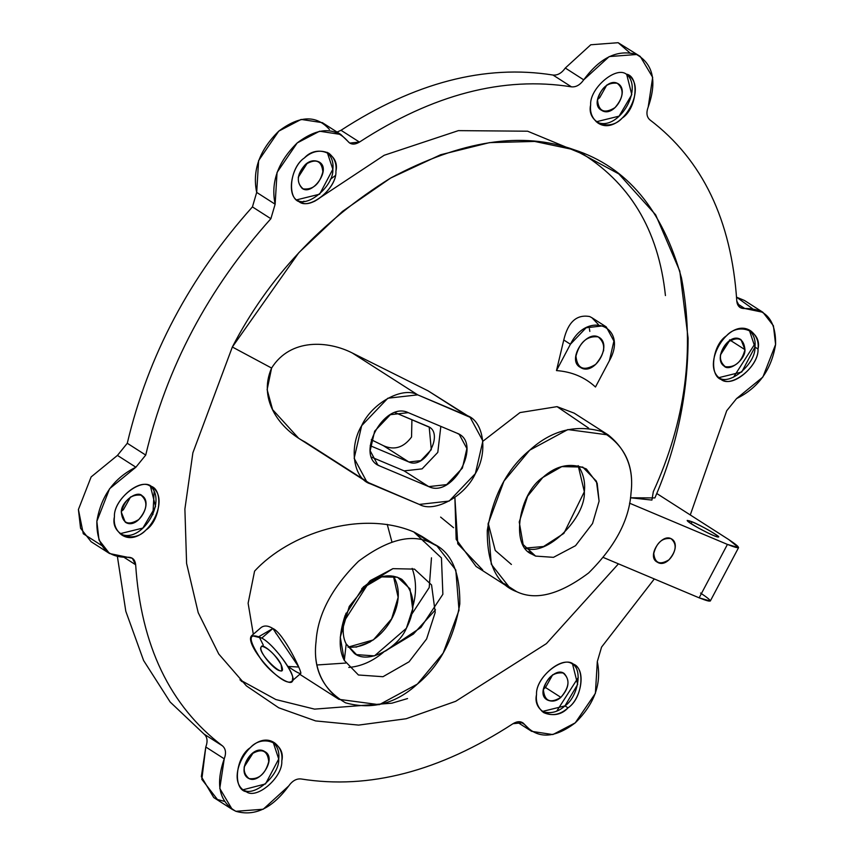 <?xml version="1.0" encoding="UTF-8"?>
<svg xmlns="http://www.w3.org/2000/svg" width="854" height="854" viewBox="0 0 854 854"><rect width="100%" height="100%" fill="white"/><g stroke="black" fill="none" stroke-linecap="round" stroke-linejoin="round"><path stroke-width="1.28" d="M640.254 56.439L618.136 42.7L590.765 44.771L565.295 68.032L583.73 79.838L565.295 68.032C561.676 73.145 557.577 75.483 552.997 75.045L571.443 86.841C576.012 87.279 580.112 84.941 583.73 79.838L609.201 56.567L636.572 54.507L640.254 56.439L652.669 77.351L648.207 106.996C646.083 112.728 646.659 117.041 649.947 119.912C702.522 159.858 731.462 220.236 736.788 301.035L740.119 307.536L762.91 312.286L773.425 325.758L775.592 344.461L762.868 377.073L736.554 398.594L726.722 410.731L690.278 514.951L726.722 410.731L736.554 398.594C758.448 387.791 771.461 369.75 775.592 344.461C776.008 320.133 765.76 308.155 744.827 308.518C740.055 308.742 737.376 306.244 736.788 301.035C731.462 220.236 702.522 159.858 649.947 119.912C646.659 117.041 646.083 112.728 648.207 106.996C657.11 81.546 653.235 64.05 636.572 54.507C617.72 49.084 600.106 57.528 583.73 79.838C580.112 84.941 576.012 87.279 571.443 86.841L552.997 75.045C485.019 64.199 414.361 82.614 341.013 130.288L359.449 142.084C432.797 94.42 503.465 76.006 571.443 86.841C503.465 76.006 432.797 94.42 359.449 142.084L341.013 130.288C414.361 82.614 485.019 64.199 552.997 75.045C557.577 75.483 561.676 73.145 565.295 68.032L590.765 44.771L618.136 42.7L629.665 52.67M762.91 312.286L744.474 300.48L736.554 297.181L752.331 308.518M755.053 343.596L733.554 377.19M578.275 677.478L556.776 711.072M224.335 801.33L217.428 799.493L201.832 779.339L205.793 747.004C207.917 741.272 207.341 736.959 204.053 734.088L170.159 702.02L143.589 660.494L125.805 611.261L117.446 556.819L125.805 611.261L143.589 660.494L170.159 702.02L204.053 734.088L222.488 745.884C225.776 748.766 226.363 753.068 224.239 758.811C215.325 784.26 219.2 801.757 235.864 811.3C254.716 816.712 272.33 808.268 288.705 785.968C292.324 780.855 296.423 778.517 301.003 778.955C368.981 789.801 439.639 771.386 512.987 723.712C517.876 720.808 521.73 721.075 524.569 724.502C537.55 739.148 554.438 738.603 575.233 722.858C594.512 703.942 601.867 683.52 597.309 661.583L601.568 647.097L654.313 578.948L601.568 647.097L597.309 661.583L595.387 693.384L575.233 722.858L552.848 734.579L531.626 731.334L524.569 724.502L520.353 721.801L524.569 724.502L522.733 722.719L512.987 723.712C439.639 771.386 368.981 789.801 301.003 778.955C296.423 778.517 292.324 780.855 288.705 785.968L263.235 809.229L235.864 811.3L232.192 809.368L219.777 788.445L224.239 758.811C226.363 753.068 225.776 748.766 222.488 745.884C169.925 705.948 140.974 645.571 135.658 564.761C140.974 645.571 169.925 705.948 222.488 745.884L204.053 734.088C207.341 736.959 207.917 741.272 205.793 747.004L224.239 758.811L205.793 747.004L201.33 776.649L213.746 797.561L232.192 809.368M101.669 545.482L83.286 533.761L78.408 509.539L91.132 476.927L117.446 455.406L127.278 443.269C148.062 355.659 189.78 276.877 252.432 206.903L256.691 192.417C252.133 170.48 259.488 150.058 278.767 131.142C299.562 115.397 316.45 114.852 329.43 129.498M337.052 132.06L341.013 130.288L337.052 132.06M720.338 355.125L729.476 340.842L720.338 355.125M545.514 687.523L552.698 674.724L545.514 687.523L560.875 697.355C569.042 688.345 570.173 680.424 564.259 673.582C554.193 665.298 534.049 693.331 547.361 699.981C552.1 702.063 556.605 701.187 560.875 697.355L545.514 687.523L543.55 689.007L545.514 687.523M597.672 99.277L599.625 97.794L606.82 84.994L599.625 97.794L597.672 99.277M298.227 177.312L307.376 163.029L298.227 177.312M244.116 767.041L253.254 752.758L244.116 767.041M121.449 511.194L123.403 509.71L130.598 496.911L123.403 509.71L121.449 511.194M347.866 141.305L349.702 143.077L359.449 142.084C354.57 144.988 350.706 144.732 347.866 141.305C334.885 126.648 317.998 127.193 297.203 142.938C277.934 161.854 270.569 182.276 275.137 204.213L270.878 218.709C208.216 288.673 166.498 367.466 145.724 455.075L135.882 467.213C113.998 478.005 100.985 496.046 96.854 521.346C96.427 545.663 106.686 557.651 127.62 557.278C132.391 557.064 135.071 559.551 135.658 564.761L132.317 558.26L109.525 553.52L99.011 540.048L96.854 521.346L109.579 488.734L135.882 467.213L145.724 455.075C166.498 367.466 208.216 288.673 270.878 218.709L275.137 204.213L277.048 172.423L297.203 142.938L319.588 131.217L340.81 134.473L347.866 141.305M568.038 707.849C555.442 721.993 532.277 712.236 536.525 694.569C535.394 678.311 561.526 655.712 572.084 663.814C585.812 665.939 582.844 698.294 568.038 707.849C581.254 699.245 586.356 669.589 574.144 664.903C564.932 654.132 535.394 676.464 536.525 694.569C535.607 702.02 537.967 708.019 543.624 712.588C552.186 716.357 560.32 714.777 568.038 707.849L564.964 705.884C558.014 712.183 550.414 714.061 542.151 711.51L564.964 705.884L568.038 707.849M758.021 349.04C759.153 365.309 733.02 387.908 722.463 379.795C708.735 377.671 711.702 345.315 726.508 335.761C739.105 321.616 762.259 331.373 758.021 349.04C758.939 341.589 756.569 335.59 750.922 331.021C729.06 315.916 699.725 365.693 720.402 378.717C729.615 389.477 759.142 367.145 758.021 349.04L754.947 347.076C756.1 363.74 729.177 386.307 718.929 377.628L741.752 372.002L754.947 347.076L758.021 349.04M455.716 701.294L406.12 718.748L358.637 725.099L315.638 720.925L278.735 707.795L246.39 685.869L218.763 654.025L198.213 612.681L186.599 563.469L184.891 509.069L192.887 452.791L232.341 347.012C268.369 277.539 321.157 221.197 390.694 178.006C461.213 140.387 522.381 130.982 574.187 149.781C626.825 166.872 662.597 209.593 681.481 277.934C695.007 349.67 685.623 420.915 653.31 491.68L651.922 500.081L630.455 497.775L654.89 497.925C676.955 446.952 688.014 393.694 688.1 338.152L679.795 271.102L655.659 214.824L618.819 173.917L574.187 149.781L534.657 141.433L489.534 142.629L440.675 154.734L390.694 178.006L342.507 211.376L298.857 252.645L232.341 347.012L192.887 452.791L184.891 509.069L186.599 563.469L198.213 612.681L218.763 654.025L246.39 685.869L278.735 707.795L315.628 720.925L358.616 725.099L406.098 718.748L455.684 701.305L546.4 643.628L618.445 563.843M626.206 74.085C639.934 76.209 636.956 108.565 622.16 118.119C609.564 132.263 586.399 122.517 590.648 104.85C589.516 88.581 615.638 65.982 626.206 74.085C615.638 65.982 589.516 88.581 590.648 104.85C589.73 112.29 592.089 118.3 597.736 122.869C619.609 137.964 648.933 88.186 628.266 75.173L626.206 74.085M246.24 791.711C232.512 789.587 235.48 757.242 250.286 747.677C262.883 733.533 286.037 743.29 281.799 760.957C282.93 777.225 256.798 799.824 246.24 791.711C256.798 799.824 282.93 777.225 281.799 760.957C282.717 753.516 280.347 747.506 274.7 742.937C252.837 727.832 223.502 777.61 244.18 790.633L246.24 791.711M114.425 516.766C113.294 500.497 139.415 477.898 149.973 486.011C163.712 488.125 160.733 520.481 145.938 530.035C133.341 544.179 110.177 534.433 114.425 516.766C113.507 524.207 115.866 530.217 121.514 534.785C143.387 549.88 172.711 500.102 152.044 487.09C142.832 476.318 113.294 498.651 114.425 516.766M304.398 157.947C317.005 143.803 340.159 153.56 335.921 171.227C337.042 187.496 310.92 210.095 300.362 201.982C286.634 199.868 289.602 167.512 304.398 157.947C291.193 166.562 286.079 196.207 298.302 200.903C307.515 211.675 337.042 189.342 335.921 171.227C336.839 163.787 334.469 157.776 328.822 153.208C320.261 149.45 312.116 151.03 304.398 157.947M340.81 134.473L322.374 122.666L301.152 119.421L278.767 131.142L258.613 160.616L256.691 192.417L275.137 204.213L256.691 192.417L252.432 206.903L270.878 218.709L252.432 206.903C189.78 276.877 148.062 355.659 127.278 443.269L145.724 455.075L127.278 443.269L117.446 455.406L135.882 467.213L117.446 455.406L91.132 476.927L78.408 509.539L80.575 528.242L91.09 541.714L109.525 553.52M744.827 308.518L737.258 303.682L744.827 308.518M124.321 557.502L135.658 564.761L124.321 557.502M729.594 339.839L744.966 349.67L741.037 339.7C728.932 331.341 712.695 358.893 724.139 366.099C729.241 372.056 745.585 359.694 744.966 349.67L729.594 339.839M617.239 83.254C606.062 77.522 589.1 104.156 601.483 110.251C613.588 118.61 629.825 91.058 618.381 83.852L617.239 83.254C624.381 89.318 623.644 97.441 614.997 107.625C604.525 113.977 598.707 111.532 597.554 100.281C600.874 87.855 607.44 82.176 617.239 83.254M305.412 164.512C297.256 173.522 296.124 181.443 302.038 188.286C312.105 196.569 332.238 168.537 318.937 161.886C314.197 159.805 309.692 160.68 305.412 164.512C315.895 158.161 321.712 160.605 322.865 171.867C319.535 184.283 312.98 189.962 303.181 188.894C296.028 182.82 296.776 174.696 305.412 164.512M152.898 514.631L154.158 491.05M302.295 202.644L303.939 201.16M330.274 179.372L335.174 175.71M249.058 778.613C260.235 784.346 277.198 757.711 264.815 751.616C252.709 743.258 236.473 770.81 247.916 778.015L249.058 778.613C241.906 772.55 242.653 764.426 251.3 754.242C261.772 747.89 267.59 750.335 268.743 761.587C265.413 774.012 258.858 779.691 249.058 778.613M121.332 512.197L125.26 522.168C137.366 530.526 153.603 502.974 142.148 495.768C137.056 489.812 120.702 502.173 121.332 512.197C124.652 499.771 131.217 494.103 141.017 495.171C148.158 501.234 147.422 509.358 138.775 519.542C128.303 525.904 122.485 523.449 121.332 512.197M572.543 664.017C583.399 670.454 577.08 697.878 564.964 705.884L577.656 684.385L572.543 664.017M749.321 330.135C753.89 334.811 755.769 340.447 754.947 347.076L749.321 330.135M305.124 442.009L370.572 483.898L305.124 442.009C281.532 429.978 257.235 400.846 271.593 368.053L232.341 347.012L271.593 368.053C290.659 337.725 328.694 340.906 352.275 352.98L428.142 390.876L438.326 397.388M482.681 569.917L457.765 543.806L454.883 497.466L456.164 539.365L476.062 566.437L510.105 588.235L491.296 564.28L488.082 524.004L503.956 481.112L529.726 450.175L567.867 429.562L608.219 434.932C626.377 449.62 633.978 468.921 631.031 492.854C629.313 519.915 615.168 546.624 588.598 572.981C559.744 594.565 535.789 600.81 516.734 591.715L510.105 588.235M436.992 546.026L455.801 569.981L459.014 610.258L443.141 653.15L417.371 684.086L379.229 704.699L338.878 699.33C320.72 684.641 313.119 665.341 316.065 641.407C317.784 614.346 331.928 587.637 358.499 561.281C387.353 539.696 411.308 533.451 430.363 542.546L436.992 546.026L421.94 536.397L413.742 531.914L430.363 542.546L413.742 531.914C360.644 509.443 288.865 533.75 254.577 571.155C288.865 533.75 360.644 509.443 413.742 531.914L441.454 557.929L442.874 594.277L420.905 627.487L385.581 651.026M345.721 663.056L317.112 664.967M276.226 633.828L273.472 628.886L276.226 633.828M608.219 434.932L574.166 413.144L557.043 406.643L519.99 412.578L482.894 441.251L519.99 412.578L557.043 406.643L588.598 428.089M563.768 339.988C568.027 322.022 576.663 314.197 589.676 316.546C576.663 314.197 568.027 322.022 563.768 339.988L570.419 344.247L586.132 327.765L604.056 325.748L606.265 326.911L613.909 341.077L609.414 360.666L595.473 387.011C584.776 377.169 571.785 371.703 556.477 370.583L563.768 339.988L556.477 370.583C571.785 371.703 584.776 377.169 595.473 387.011L609.414 360.666C628.725 326.676 587.584 309.351 570.419 344.247L556.477 370.583L570.419 344.247L563.768 339.988M603.81 344.909L603.597 350.877M700.547 593.05C713.731 601.846 713.261 603.436 699.148 597.832L603.522 557.555L699.148 597.832L727.427 544.414C741.539 550.019 742.009 548.428 728.836 539.632L656.779 493.516L728.836 539.632L738.582 547.606L727.427 544.414L629.537 503.177L727.427 544.414L699.148 597.832L710.304 601.024L738.582 547.606M692.082 521.794C703.6 527.067 712.257 531.893 718.065 536.269C718.363 537.903 711.798 535.127 698.369 527.975C686.563 521.068 684.46 519.008 692.082 521.794L687.203 520.396C686.402 522.274 717.04 538.394 718.481 536.963C721.587 537.294 700.259 524.954 692.082 521.794L691.099 523.651L692.082 521.794M626.665 74.287C644.001 89.499 617.282 132.946 596.273 121.78L619.086 116.155L631.779 94.655L626.665 74.287M273.099 742.051C277.667 746.727 279.546 752.363 278.724 758.992C279.856 775.251 253.723 797.849 243.166 789.747L265.519 783.919L278.724 758.992L273.099 742.051M150.432 486.214C167.768 501.415 141.059 544.863 120.051 533.697L142.864 528.071L155.556 506.571L150.432 486.214M327.221 152.332C331.79 156.997 333.658 162.644 332.846 169.263C333.999 185.926 307.066 208.493 296.829 199.815L319.642 194.189L332.846 169.263L327.221 152.332M744.966 349.67C741.635 362.096 735.08 367.764 725.281 366.697C718.129 360.634 718.876 352.51 727.523 342.326C737.995 335.964 743.813 338.419 744.966 349.67M560.875 697.355C550.403 703.707 544.585 701.262 543.432 690C546.752 677.585 553.317 671.906 563.117 672.984C570.269 679.047 569.522 687.171 560.875 697.355M584.019 154.563L527.623 131.206L458.384 130.63L384.172 155.279L314.528 201.352M470.138 417.328L428.142 390.876L352.275 352.98L417.723 394.858L352.275 352.98C328.694 340.906 290.659 337.725 271.593 368.053L267.131 389.659L272.586 409.61L298.697 438.315L366.9 481.966L354.164 458.331L361.658 425.687L387.844 398.22L417.723 394.858L470.138 417.328L482.873 440.952L475.379 473.596L449.193 501.063L419.314 504.426L366.9 481.966M504.17 583.666L516.734 591.715L504.17 583.666M428.142 390.876L466.455 415.396L428.142 390.876M263.256 645.048L259.05 636.529L272.874 628.491L298.772 667.038L287.926 666.43C295.238 671.468 299.498 673.827 300.704 673.486C302.796 673.326 283.507 632.889 272.874 628.491L261.772 638.098C275.991 645.464 299.701 680.948 291.427 681.503C282.375 687.94 243.187 643.436 251.738 635.622L261.772 638.098L272.874 628.491C268.124 625.523 264.164 625.224 261.014 627.605L251.738 635.622M254.577 571.155L248.119 603.234L253.318 634.255L248.119 603.234L254.577 571.155M384.161 651.677L413.411 634.042L435.487 609.809M598.355 324.52L591.939 317.741L589.676 316.546M598.163 336.871C606.244 343.724 605.401 352.894 595.644 364.391C583.816 371.575 577.251 368.8 575.948 356.097C579.695 342.07 587.104 335.665 598.163 336.871C585.545 330.402 566.394 360.473 580.378 367.359C594.042 376.795 612.382 345.689 599.455 337.554L598.163 336.871M670.913 538.575C677.137 543.859 676.485 550.937 668.96 559.808C659.832 565.337 654.772 563.202 653.769 553.403C656.662 542.589 662.384 537.646 670.913 538.575C661.177 533.579 646.403 556.776 657.185 562.092C667.732 569.372 681.876 545.375 671.906 539.098L670.913 538.575M242.29 681.77L241.17 681.033M417.723 394.858C402.693 386.104 371.864 403.056 361.658 425.687C348.539 447.101 353.449 479.115 370.572 483.898L419.314 504.426C434.344 513.19 465.174 496.238 475.379 473.596C488.499 452.182 483.588 420.179 466.455 415.396L417.723 394.858M457.029 433.202C482.948 442.319 453.111 498.683 428.751 486.62L380.009 466.092C354.09 456.965 383.926 400.611 408.287 412.663L457.029 433.202L408.287 412.663L390.363 414.681L374.65 431.163L370.156 450.752L377.799 464.928L380.009 466.092L428.751 486.62L446.674 484.602L462.388 468.12L466.871 448.531L459.238 434.366L457.029 433.202M516.734 591.715C535.789 600.81 559.744 594.565 588.598 572.981C615.168 546.624 629.313 519.915 631.031 492.854C634.319 465.377 624.498 444.913 601.59 431.451C575.372 424.214 551.417 430.459 529.726 450.175C507.383 468.547 493.238 495.267 487.292 530.313C486.94 563.896 496.75 584.36 516.734 591.715M535.586 556.093L523.16 544.574L519.232 521.986L527.601 496.185L542.802 477.471L561.793 466.615L582.738 467.063L596.423 481.208L599.092 501.17L592.537 523.545L575.521 545.695L553.467 557.342L535.586 556.093L553.467 557.342L575.521 545.695L592.537 523.545L599.092 501.17L597.181 483.172L586.41 468.995C571.123 462.281 556.594 465.11 542.802 477.471C519.211 492.833 510.094 545.791 531.914 554.161L535.586 556.093L528.615 551.631M430.363 542.546C411.308 533.451 387.353 539.696 358.499 561.281C331.928 587.637 317.784 614.346 316.065 641.407C312.777 668.885 322.598 689.349 345.507 702.81C371.725 710.048 395.68 703.803 417.371 684.086C439.714 665.714 453.858 638.995 459.804 603.949C460.157 570.365 450.346 549.901 430.363 542.546M344.311 660.42L340.266 637.127L349.265 606.393L370.166 580.667L392.893 568.657L414.478 569.116L431.558 584.947L435.22 612.382L426.605 638.973L409.055 661.797L382.976 676.71L358.424 674.991L344.311 660.42L358.424 674.991L382.976 676.71L409.055 661.797L426.605 638.973L435.22 612.382L431.558 584.947L414.478 569.116L392.893 568.657L363.494 586.794L345.101 615.52C338.814 634.757 338.547 649.723 344.311 660.42L346.201 643.969C342.262 636.646 342.208 626.377 346.051 613.172C342.208 626.377 342.262 636.646 346.201 643.969L344.311 660.42M578.243 151.243C629.462 181.635 658.519 229.747 665.437 295.58M407.539 698.561L391.89 703.184L314.571 709.13L275.821 699.533L239.953 679.848M371.266 439.725L383.403 445.681C394.238 450.528 403.622 447.645 411.553 437.013L411.916 419.709L411.553 437.013C403.622 447.645 394.238 450.528 383.403 445.681L371.266 439.725M411.671 614.346L429.21 587.573L431.473 557.801M440.835 426.381L437.792 452.385L422.089 468.867L404.155 470.885L428.751 486.62L404.155 470.885L371.618 457.178L404.155 470.885L422.089 468.867L437.792 452.385L440.835 426.381M578.169 465.633C583.41 473.586 585.47 482.286 584.339 491.733C585.961 517.385 546.741 557.171 525.402 548.087L543.56 546.517L563.864 533.398L584.339 491.733L578.169 465.633M361.754 588.63L381.727 576.888L397.505 577.229L409.995 588.801L412.674 608.859L406.365 628.298L374.479 655.883L356.524 654.634L346.201 643.969L354.389 653.438C368.65 664.988 398.604 647.161 406.365 628.298C416.485 608.614 414.959 592.292 401.807 579.343C389.403 572.554 376.048 575.66 361.754 588.63M261.772 638.098C248.034 631.875 247.617 638.696 260.523 658.573C271.017 674.35 294.491 689.359 292.463 679.015C295.452 673.582 272.906 643.51 261.772 638.098M281.115 664.658C290.061 685.57 252.079 648.357 262.434 646.361C268.893 648.56 275.127 654.666 281.115 664.658C278.18 656.822 262.189 642.635 261.335 646.713C257.31 650.737 277.294 674.34 281.841 670.411L281.115 664.658M370.188 445.681L408.874 461.982L383.403 445.681L408.874 461.982L420.819 460.637L431.302 449.652L429.199 427.139L395.071 412.61L427.726 426.37C445.009 432.455 425.111 470.02 408.874 461.982L370.188 445.681M370.134 642.005L355.979 647.193M391.933 541.97L387.236 524.377M422.559 540.059L423.627 541.425M343.852 621.712L368.586 583.058L343.852 621.712M348.795 667.422C360.9 666.472 372.461 661.423 383.467 652.264M412.92 606.233C416.635 592.932 416.378 580.314 412.172 568.39M589.399 328.715L589.826 331.395M511.407 564.462L495.245 550.467L488.21 523.192M393.427 576.183C410.123 603.586 381.097 649.713 348.016 647.151L373.369 639.913L391.612 618.851L398.135 597.33L393.427 576.183M440.621 517.097L453.559 527.697M516.948 721.94L531.626 731.334M338.878 699.33L299.765 674.297M606.265 326.911L591.939 317.741M291.427 681.503L300.704 673.486"/></g></svg>
